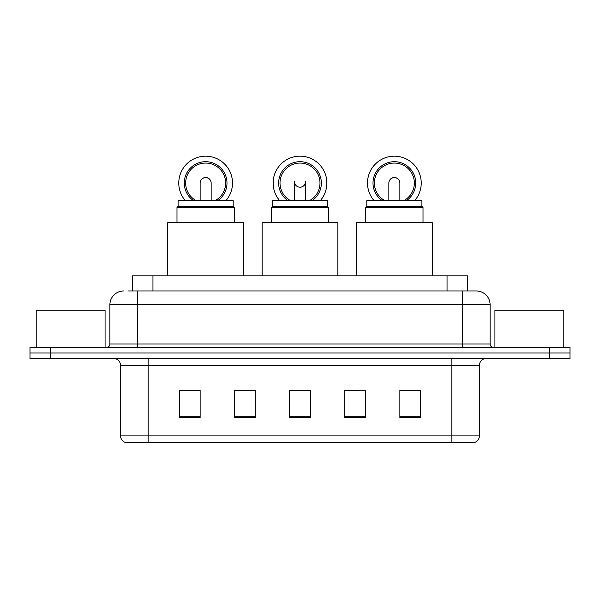 <?xml version="1.0" encoding="UTF-8"?>
<svg xmlns="http://www.w3.org/2000/svg" width="600" height="600" viewBox="0 0 600 600"><rect width="100%" height="100%" fill="white"/><g stroke="black" fill="none" stroke-linecap="round" stroke-linejoin="round"><path stroke-width="0.9" d="M241.95 390.368L234.57 390.225L234.57 417.78L255.233 417.78L255.233 390.225L234.57 390.225L255.233 390.368M132.292 290.978L132.292 275.82L467.707 275.82L467.707 290.978M128.812 290.978L471.502 290.978M128.498 290.978L137.453 290.978L137.453 304.748L109.898 304.748L109.898 344.01A3.442 3.442 0 0 1 106.455 347.452M123.675 290.978A13.777 13.777 0 0 0 109.898 304.748M476.325 290.978A13.777 13.777 0 0 1 490.103 304.748L462.548 304.748L462.548 290.978L476.115 290.978M490.103 304.748L490.103 344.01C490.305 346.103 491.452 347.25 493.545 347.452M50.662 347.452L30 347.452L30 352.965L50.662 352.965L30 352.965L30 358.478L50.662 358.478L50.662 352.965L549.338 352.965L50.662 352.965L50.662 347.452L549.338 347.452L549.338 352.965L570 352.965L549.338 352.965L549.338 358.478L50.662 358.478M549.338 358.478L570 358.478L570 347.452L549.338 347.452M479.423 435.893C479.235 439.192 477.585 441.397 474.465 442.507L451.875 442.507L451.875 435.893L479.423 435.893L479.423 365.362A6.885 6.885 0 0 1 486.315 358.478M451.875 442.507L125.535 442.507A6.885 6.885 0 0 1 120.578 435.893L120.578 365.362C120.165 361.178 117.87 358.882 113.685 358.478M420.533 417.78L420.533 390.225L399.87 390.225L399.87 417.78L420.533 417.78M365.43 417.78L365.43 390.225L344.767 390.225L344.767 417.78L365.43 417.78M200.13 417.78L200.13 390.225L179.468 390.225L179.468 417.78L200.13 417.78M310.335 417.78L310.335 390.225L289.665 390.225L289.665 417.78L310.335 417.78M120.578 435.893L148.125 435.893L148.125 442.507L138.81 442.507M439.485 442.507L160.515 442.507M344.767 390.368L358.05 390.368M310.335 390.368L289.665 390.368M200.13 390.368L179.468 390.368M420.533 390.368L399.87 390.368M105.075 347.452L105.075 310.26L36.203 310.26L36.203 347.452M327.548 206.46L272.452 206.46L272.452 200.61L327.548 200.61L327.548 206.46L328.582 207.495L271.418 207.495L271.418 222.645M328.582 207.495L328.582 222.645M272.452 206.46L271.418 207.495M337.882 275.82L337.882 222.645L262.118 222.645L262.118 275.82M294.532 182.385A5.512 5.512 0 0 0 305.468 182.385A5.512 5.512 0 0 1 300 187.245M279.675 200.61A26.865 26.865 0 0 1 300 156.18A26.865 26.865 0 0 1 320.325 200.61M309.51 200.61A19.973 19.973 0 0 0 300 163.065A19.973 19.973 0 0 0 290.49 200.61M312.142 200.61A21.352 21.352 0 0 0 300 161.692A21.352 21.352 0 0 0 287.858 200.61M178.087 206.392L233.19 206.392L233.19 200.61L178.087 200.61L178.087 206.392L176.985 207.495L234.292 207.495L233.19 206.392M234.292 222.645L234.292 207.495M176.985 222.645L176.985 207.495M243.517 275.82L243.517 222.645L167.752 222.645L167.752 275.82M200.13 183.075A5.512 5.512 0 0 1 205.635 177.6A5.512 5.512 0 0 0 200.13 183.075M205.635 177.6A5.512 5.512 0 0 1 211.147 183.075A5.512 5.512 0 0 0 205.635 177.6A5.512 5.512 0 0 1 211.147 183.075A5.512 5.512 0 0 0 205.635 177.6M185.31 200.61A26.865 26.865 0 0 1 205.635 156.18A26.865 26.865 0 0 1 225.96 200.61M215.153 200.61A19.973 19.973 0 0 0 205.635 163.065A19.973 19.973 0 0 0 196.125 200.61M217.778 200.61A21.352 21.352 0 0 0 205.635 161.692A21.352 21.352 0 0 0 193.493 200.61M200.13 183.045A5.512 5.512 0 0 1 205.635 177.532A5.512 5.512 0 0 1 211.147 183.045M366.81 206.392L421.912 206.392L421.912 200.61L366.81 200.61L366.81 206.392L365.707 207.495L423.015 207.495L421.912 206.392M423.015 222.645L423.015 207.495M365.707 222.645L365.707 207.495M432.248 275.82L432.248 222.645L356.483 222.645L356.483 275.82M388.853 183.075A5.512 5.512 0 0 1 394.365 177.6A5.512 5.512 0 0 0 388.853 183.075M394.365 177.6A5.512 5.512 0 0 1 399.87 183.075A5.512 5.512 0 0 0 394.365 177.6A5.512 5.512 0 0 1 399.87 183.075A5.512 5.512 0 0 0 394.365 177.6M374.04 200.61A26.865 26.865 0 0 1 394.365 156.18A26.865 26.865 0 0 1 414.69 200.61M403.875 200.61A19.973 19.973 0 0 0 394.365 163.065A19.973 19.973 0 0 0 384.847 200.61M406.507 200.61A21.352 21.352 0 0 0 394.365 161.692A21.352 21.352 0 0 0 382.222 200.61M388.853 183.045A5.512 5.512 0 0 1 394.365 177.532A5.512 5.512 0 0 1 399.87 183.045M563.798 347.452L563.798 310.26L494.925 310.26L494.925 347.452M152.955 290.978L152.955 275.82M447.045 290.978L447.045 275.82M137.453 347.452L137.453 344.01L490.103 344.01M109.898 344.01L137.453 344.01L137.453 304.748L462.548 304.748L462.548 347.452M451.875 358.478L451.875 365.362L120.578 365.362M479.423 365.362L451.875 365.362L451.875 435.893L148.125 435.893L148.125 358.478M310.335 416.82L289.665 416.82M255.233 416.82L234.57 416.82M200.13 416.82L179.468 416.82M365.43 416.82L344.767 416.82M420.533 416.82L399.87 416.82M294.487 200.61L294.487 181.733M305.513 200.61L305.513 181.733M200.13 200.61L200.13 183.113M211.147 200.61L211.147 183.113M388.853 200.61L388.853 183.113M399.87 200.61L399.87 183.113"/></g></svg>
